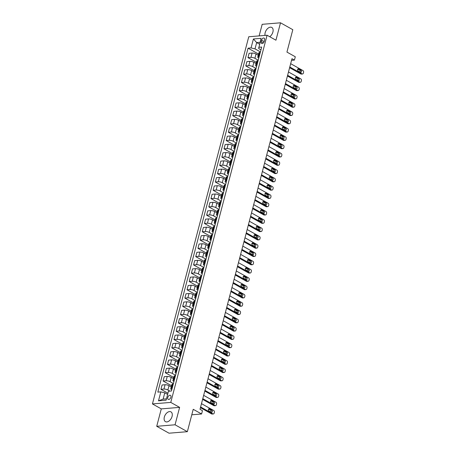 <?xml version="1.0" encoding="UTF-8"?>
<svg xmlns="http://www.w3.org/2000/svg" width="456" height="456" viewBox="0 0 456 456"><rect width="100%" height="100%" fill="white"/><g stroke="black" fill="none" stroke-linecap="round" stroke-linejoin="round"><path stroke-width="0.68" d="M172.06 416.436A5.614 3.483 -60.7 0 0 170.937 411.859A5.614 3.483 -60.7 0 0 164.331 417.075A5.614 3.483 -60.7 0 0 165.448 421.652A5.614 3.483 -60.7 0 0 172.06 416.436M269.718 36.725A5.614 3.483 -60.7 0 0 272.905 32.028A5.614 3.483 -60.7 0 0 271.787 27.451A5.614 3.483 -60.7 0 0 265.175 32.667A5.614 3.483 -60.7 0 0 265.056 35.414M170.92 397.204A2.303 1.431 -60.7 0 0 170.458 395.329A2.303 1.431 -60.7 0 0 167.751 397.467A2.303 1.431 -60.7 0 0 168.207 399.348A2.303 1.431 -60.7 0 0 170.92 397.204M156.721 426.303L169.022 433.2L187.353 431.684L175.053 424.787L179.624 407.373L170.766 402.409L152.435 403.925L161.287 408.889L156.721 426.303L175.053 424.787M170.766 402.409L267.091 35.249L248.759 36.759L152.435 403.925M267.091 35.249L275.943 40.213L280.514 22.8L262.183 24.316L259.139 35.904M280.514 22.8L292.815 29.697L286.938 52.087L295.306 56.772L294.433 60.089L291.971 58.71L200.002 409.288L202.458 410.668L201.592 413.985L193.224 409.3L187.353 431.684M261.527 40.185L261.145 41.644A2.229 1.385 -60.7 0 0 261.59 43.462A2.229 1.385 -60.7 0 0 264.218 41.388L264.6 39.928A2.229 1.385 -60.7 0 0 264.155 38.11A2.229 1.385 -60.7 0 0 261.527 40.185L264.138 41.65M260.005 42.288L256.665 42.568L255.012 48.866L251.062 47.926L248.064 48.176L157.833 392.12L160.831 391.875L164.781 392.815L163.128 399.114L166.469 398.84M251.062 47.926L253.411 38.971L261.043 38.344L258.677 48.564L260.957 49.841M160.831 391.875L158.483 400.83L166.109 400.197L168.463 391.242L171.456 390.997L261.693 47.048L258.695 47.299M191.782 414.795L201.592 413.985M291.549 60.329L294.433 60.089M259.515 44.164L256.665 42.568L253.411 38.971M172.146 388.375L171.57 388.421A2.878 0.872 -165.3 0 0 170.755 388.797A2.878 0.872 -165.3 0 0 171.559 389.692L171.769 389.806M174.323 380.082L173.747 380.133A2.878 0.872 -165.3 0 0 172.932 380.503A2.878 0.872 -165.3 0 0 173.73 381.398L173.947 381.518M176.495 371.788L175.919 371.839A2.878 0.872 -165.3 0 0 175.104 372.21A2.878 0.872 -165.3 0 0 175.908 373.105L176.119 373.225M178.672 363.5L178.096 363.546A2.878 0.872 -165.3 0 0 177.281 363.922A2.878 0.872 -165.3 0 0 178.085 364.811L178.296 364.931M180.85 355.207L180.274 355.252A2.878 0.872 -165.3 0 0 179.459 355.629A2.878 0.872 -165.3 0 0 180.257 356.524L180.473 356.643M183.021 346.913L182.446 346.965A2.878 0.872 -165.3 0 0 181.63 347.335A2.878 0.872 -165.3 0 0 182.434 348.23L182.645 348.35M185.199 338.626L184.623 338.671A2.878 0.872 -165.3 0 0 183.808 339.042A2.878 0.872 -165.3 0 0 184.612 339.937L184.822 340.056M187.376 330.332L186.8 330.378A2.878 0.872 -165.3 0 0 185.98 330.754A2.878 0.872 -165.3 0 0 186.783 331.649L187 331.763M189.548 322.039L188.972 322.09A2.878 0.872 -165.3 0 0 188.157 322.46A2.878 0.872 -165.3 0 0 188.961 323.355L189.172 323.475M191.725 313.751L191.149 313.796A2.878 0.872 -165.3 0 0 190.334 314.167A2.878 0.872 -165.3 0 0 191.138 315.062L191.349 315.181M193.897 305.457L193.327 305.503A2.878 0.872 -165.3 0 0 192.506 305.879A2.878 0.872 -165.3 0 0 193.31 306.768L193.521 306.888M196.074 297.164L195.499 297.209A2.878 0.872 -165.3 0 0 194.683 297.586A2.878 0.872 -165.3 0 0 195.487 298.48L195.698 298.6M198.252 288.87L197.676 288.922A2.878 0.872 -165.3 0 0 196.861 289.292A2.878 0.872 -165.3 0 0 197.659 290.187L197.875 290.307M200.423 280.582L199.848 280.628A2.878 0.872 -165.3 0 0 199.033 280.999A2.878 0.872 -165.3 0 0 199.836 281.893L200.047 282.013M202.601 272.289L202.025 272.335A2.878 0.872 -165.3 0 0 201.21 272.711A2.878 0.872 -165.3 0 0 202.014 273.606L202.225 273.725M204.778 263.995L204.202 264.047A2.878 0.872 -165.3 0 0 203.387 264.417A2.878 0.872 -165.3 0 0 204.185 265.312L204.402 265.432M206.95 255.708L206.374 255.753A2.878 0.872 -165.3 0 0 205.559 256.124A2.878 0.872 -165.3 0 0 206.363 257.019L206.574 257.138M209.127 247.414L208.552 247.46A2.878 0.872 -165.3 0 0 207.736 247.836A2.878 0.872 -165.3 0 0 208.54 248.725L208.751 248.845M211.305 239.121L210.729 239.166A2.878 0.872 -165.3 0 0 209.908 239.542A2.878 0.872 -165.3 0 0 210.712 240.437L210.928 240.557M213.476 230.827L212.901 230.878A2.878 0.872 -165.3 0 0 212.086 231.249A2.878 0.872 -165.3 0 0 212.889 232.144L213.1 232.264M215.654 222.539L215.078 222.585A2.878 0.872 -165.3 0 0 214.263 222.955A2.878 0.872 -165.3 0 0 215.061 223.85L215.278 223.97M217.825 214.246L217.255 214.291A2.878 0.872 -165.3 0 0 216.435 214.668A2.878 0.872 -165.3 0 0 217.238 215.563L217.449 215.682M220.003 205.952L219.427 206.004A2.878 0.872 -165.3 0 0 218.612 206.374A2.878 0.872 -165.3 0 0 219.416 207.269L219.627 207.389M222.18 197.665L221.605 197.71A2.878 0.872 -165.3 0 0 220.79 198.081A2.878 0.872 -165.3 0 0 221.587 198.976L221.804 199.095M224.352 189.371L223.776 189.417A2.878 0.872 -165.3 0 0 222.961 189.793A2.878 0.872 -165.3 0 0 223.765 190.688L223.976 190.802M226.529 181.078L225.954 181.123A2.878 0.872 -165.3 0 0 225.139 181.499A2.878 0.872 -165.3 0 0 225.942 182.394L226.153 182.514M228.707 172.784L228.131 172.835A2.878 0.872 -165.3 0 0 227.316 173.206A2.878 0.872 -165.3 0 0 228.114 174.101L228.331 174.22M230.878 164.496L230.303 164.542A2.878 0.872 -165.3 0 0 229.488 164.918A2.878 0.872 -165.3 0 0 230.291 165.807L230.502 165.927M233.056 156.203L232.48 156.248A2.878 0.872 -165.3 0 0 231.665 156.625A2.878 0.872 -165.3 0 0 232.469 157.519L232.68 157.639M235.233 147.909L234.658 147.961A2.878 0.872 -165.3 0 0 233.837 148.331A2.878 0.872 -165.3 0 0 234.64 149.226L234.857 149.346M237.405 139.621L236.829 139.667A2.878 0.872 -165.3 0 0 236.014 140.038A2.878 0.872 -165.3 0 0 236.818 140.932L237.029 141.052M239.582 131.328L239.007 131.374A2.878 0.872 -165.3 0 0 238.192 131.75A2.878 0.872 -165.3 0 0 238.99 132.645L239.206 132.759M241.754 123.034L241.184 123.086A2.878 0.872 -165.3 0 0 240.363 123.456A2.878 0.872 -165.3 0 0 241.167 124.351L241.378 124.471M243.931 114.741L243.356 114.792A2.878 0.872 -165.3 0 0 242.541 115.163A2.878 0.872 -165.3 0 0 243.344 116.058L243.555 116.177M246.109 106.453L245.533 106.499A2.878 0.872 -165.3 0 0 244.718 106.875A2.878 0.872 -165.3 0 0 245.516 107.764L245.733 107.884M248.281 98.16L247.705 98.205A2.878 0.872 -165.3 0 0 246.89 98.581A2.878 0.872 -165.3 0 0 247.693 99.476L247.904 99.596M250.458 89.866L249.882 89.917A2.878 0.872 -165.3 0 0 249.067 90.288A2.878 0.872 -165.3 0 0 249.871 91.183L250.082 91.303M252.635 81.578L252.06 81.624A2.878 0.872 -165.3 0 0 251.245 81.994A2.878 0.872 -165.3 0 0 252.043 82.889L252.259 83.009M254.807 73.285L254.231 73.331A2.878 0.872 -165.3 0 0 253.416 73.707A2.878 0.872 -165.3 0 0 254.22 74.602L254.431 74.721M256.984 64.991L256.409 65.043A2.878 0.872 -165.3 0 0 255.594 65.413A2.878 0.872 -165.3 0 0 256.397 66.308L256.608 66.428M259.156 56.704L258.586 56.749A2.878 0.872 -165.3 0 0 257.765 57.12A2.878 0.872 -165.3 0 0 258.569 58.015L258.78 58.134M260.416 51.898L255.012 48.866M258.256 55.256L256.033 54.007A2.878 0.872 -165.3 0 0 252.082 53.067L249.09 53.312L247.956 57.627L256.392 62.358M258.244 60.192L254.904 58.317A2.878 0.872 -165.3 0 0 250.954 57.376L247.956 57.627M256.084 63.544L253.861 62.301A2.878 0.872 -165.3 0 0 249.911 61.36L246.913 61.606L245.784 65.921L254.22 70.651M256.067 68.486L252.727 66.61A2.878 0.872 -165.3 0 0 248.776 65.67L245.784 65.921M253.906 71.837L251.683 70.589A2.878 0.872 -165.3 0 0 247.733 69.648L244.735 69.899L243.607 74.208L252.043 78.939M253.895 76.773L250.555 74.904A2.878 0.872 -165.3 0 0 246.605 73.963L243.607 74.208M251.735 80.131L249.512 78.882A2.878 0.872 -165.3 0 0 245.562 77.942L242.563 78.193L241.429 82.502L249.871 87.233M251.718 85.067L248.377 83.191A2.878 0.872 -165.3 0 0 244.427 82.257L241.429 82.502M249.557 88.418L247.334 87.176A2.878 0.872 -165.3 0 0 243.384 86.235L240.386 86.48L239.257 90.795L247.693 95.526M249.54 93.36L246.2 91.485A2.878 0.872 -165.3 0 0 242.25 90.544L239.257 90.795M247.38 96.712L245.157 95.464A2.878 0.872 -165.3 0 0 241.207 94.529L238.209 94.774L237.08 99.083L245.516 103.82M247.369 101.648L244.028 99.778A2.878 0.872 -165.3 0 0 240.078 98.838L237.08 99.083M245.208 105.005L242.985 103.757A2.878 0.872 -165.3 0 0 239.035 102.817L236.037 103.067L234.903 107.377L243.344 112.108M245.191 109.942L241.851 108.072A2.878 0.872 -165.3 0 0 237.901 107.131L234.903 107.377M243.031 113.299L240.808 112.051A2.878 0.872 -165.3 0 0 236.858 111.11L233.86 111.355L232.731 115.67L241.167 120.401M243.014 118.235L239.679 116.36A2.878 0.872 -165.3 0 0 235.729 115.419L232.731 115.67M240.853 121.587L238.63 120.344A2.878 0.872 -165.3 0 0 234.68 119.404L231.688 119.649L230.554 123.964L238.99 128.695M240.842 126.529L237.502 124.653A2.878 0.872 -165.3 0 0 233.552 123.713L230.554 123.964M238.682 129.88L236.459 128.632A2.878 0.872 -165.3 0 0 232.509 127.691L229.51 127.942L228.376 132.251L236.818 136.982M238.665 134.816L235.325 132.947A2.878 0.872 -165.3 0 0 231.374 132.006L228.376 132.251M236.504 138.174L234.281 136.925A2.878 0.872 -165.3 0 0 230.331 135.985L227.333 136.236L226.204 140.545L234.64 145.276M236.487 143.11L233.153 141.235A2.878 0.872 -165.3 0 0 229.203 140.3L226.204 140.545M234.327 146.461L232.104 145.219A2.878 0.872 -165.3 0 0 228.154 144.278L225.161 144.523L224.027 148.838L232.463 153.569M234.316 151.403L230.975 149.528A2.878 0.872 -165.3 0 0 227.025 148.588L224.027 148.838M232.155 154.755L229.932 153.507A2.878 0.872 -165.3 0 0 225.982 152.572L222.984 152.817L221.855 157.126L230.291 161.857M232.138 159.691L228.798 157.822A2.878 0.872 -165.3 0 0 224.848 156.881L221.855 157.126M229.978 163.048L227.755 161.8A2.878 0.872 -165.3 0 0 223.805 160.86L220.807 161.11L219.678 165.42L228.114 170.151M229.966 167.985L226.626 166.115A2.878 0.872 -165.3 0 0 222.676 165.175L219.678 165.42M227.806 171.336L225.583 170.094A2.878 0.872 -165.3 0 0 221.633 169.153L218.635 169.398L217.501 173.713L225.942 178.444M227.789 176.278L224.449 174.403A2.878 0.872 -165.3 0 0 220.499 173.462L217.501 173.713M225.629 179.63L223.406 178.387A2.878 0.872 -165.3 0 0 219.456 177.447L216.457 177.692L215.329 182.007L223.765 186.738M225.612 184.566L222.271 182.696A2.878 0.872 -165.3 0 0 218.321 181.756L215.329 182.007M223.451 187.923L221.228 186.675A2.878 0.872 -165.3 0 0 217.278 185.734L214.28 185.985L213.151 190.294L221.587 195.025M223.44 192.859L220.1 190.99A2.878 0.872 -165.3 0 0 216.15 190.049L213.151 190.294M221.28 196.217L219.057 194.968A2.878 0.872 -165.3 0 0 215.107 194.028L212.108 194.279L210.974 198.588L219.416 203.319M221.263 201.153L217.922 199.278A2.878 0.872 -165.3 0 0 213.972 198.343L210.974 198.588M219.102 204.505L216.879 203.262A2.878 0.872 -165.3 0 0 212.929 202.321L209.931 202.567L208.802 206.881L217.238 211.612M219.085 209.446L215.751 207.571A2.878 0.872 -165.3 0 0 211.801 206.631L208.802 206.881M216.925 212.798L214.702 211.55A2.878 0.872 -165.3 0 0 210.752 210.609L207.759 210.86L206.625 215.169L215.061 219.9M216.913 217.734L213.573 215.865A2.878 0.872 -165.3 0 0 209.623 214.924L206.625 215.169M214.753 221.092L212.53 219.843A2.878 0.872 -165.3 0 0 208.58 218.903L205.582 219.154L204.448 223.463L212.889 228.194M214.736 226.028L211.396 224.158A2.878 0.872 -165.3 0 0 207.446 223.218L204.448 223.463M212.576 229.379L210.353 228.137A2.878 0.872 -165.3 0 0 206.403 227.196L203.404 227.441L202.276 231.756L210.712 236.487M212.564 234.321L209.224 232.446A2.878 0.872 -165.3 0 0 205.274 231.505L202.276 231.756M210.398 237.673L208.175 236.425A2.878 0.872 -165.3 0 0 204.225 235.49L201.233 235.735L200.099 240.05L208.535 244.781M210.387 242.609L207.047 240.739A2.878 0.872 -165.3 0 0 203.097 239.799L200.099 240.05M208.227 245.966L206.004 244.718A2.878 0.872 -165.3 0 0 202.054 243.778L199.055 244.028L197.927 248.338L206.363 253.069M208.21 250.903L204.869 249.033A2.878 0.872 -165.3 0 0 200.919 248.092L197.927 248.338M206.049 254.26L203.826 253.012A2.878 0.872 -165.3 0 0 199.876 252.071L196.878 252.316L195.749 256.631L204.185 261.362M206.038 259.196L202.698 257.321A2.878 0.872 -165.3 0 0 198.748 256.38L195.749 256.631M203.878 262.548L201.655 261.305A2.878 0.872 -165.3 0 0 197.704 260.365L194.706 260.61L193.572 264.925L202.014 269.656M203.86 267.49L200.52 265.614A2.878 0.872 -165.3 0 0 196.57 264.674L193.572 264.925M201.7 270.841L199.477 269.593A2.878 0.872 -165.3 0 0 195.527 268.652L192.529 268.903L191.4 273.212L199.836 277.943M201.683 275.777L198.343 273.908A2.878 0.872 -165.3 0 0 194.398 272.967L191.4 273.212M199.523 279.135L197.3 277.886A2.878 0.872 -165.3 0 0 193.35 276.946L190.351 277.197L189.223 281.506L197.659 286.237M199.511 284.071L196.171 282.196A2.878 0.872 -165.3 0 0 192.221 281.261L189.223 281.506M197.351 287.422L195.128 286.18A2.878 0.872 -165.3 0 0 191.178 285.239L188.18 285.484L187.045 289.799L195.487 294.53M197.334 292.364L193.994 290.489A2.878 0.872 -165.3 0 0 190.044 289.549L187.045 289.799M195.174 295.716L192.951 294.468A2.878 0.872 -165.3 0 0 189.001 293.533L186.002 293.778L184.874 298.087L193.31 302.824M195.157 300.652L191.822 298.783A2.878 0.872 -165.3 0 0 187.872 297.842L184.874 298.087M192.996 304.01L190.773 302.761A2.878 0.872 -165.3 0 0 186.823 301.821L183.831 302.072L182.696 306.381L191.132 311.112M192.985 308.946L189.645 307.076A2.878 0.872 -165.3 0 0 185.695 306.136L182.696 306.381M190.825 312.303L188.602 311.055A2.878 0.872 -165.3 0 0 184.651 310.114L181.653 310.359L180.519 314.674L188.961 319.405M190.807 317.239L187.467 315.364A2.878 0.872 -165.3 0 0 183.517 314.423L180.519 314.674M188.647 320.591L186.424 319.348A2.878 0.872 -165.3 0 0 182.474 318.408L179.476 318.653L178.347 322.968L186.783 327.699M188.636 325.533L185.296 323.657A2.878 0.872 -165.3 0 0 181.345 322.717L178.347 322.968M186.47 328.884L184.247 327.636A2.878 0.872 -165.3 0 0 180.302 326.695L177.304 326.946L176.17 331.255L184.606 335.986M186.458 333.82L183.118 331.951A2.878 0.872 -165.3 0 0 179.168 331.01L176.17 331.255M184.298 337.178L182.075 335.929A2.878 0.872 -165.3 0 0 178.125 334.989L175.127 335.24L173.998 339.549L182.434 344.28M184.281 342.114L180.941 340.239A2.878 0.872 -165.3 0 0 176.991 339.304L173.998 339.549M182.121 345.466L179.898 344.223A2.878 0.872 -165.3 0 0 175.948 343.282L172.949 343.528L171.821 347.842L180.257 352.573M182.109 350.407L178.769 348.532A2.878 0.872 -165.3 0 0 174.819 347.592L171.821 347.842M179.949 353.759L177.726 352.511A2.878 0.872 -165.3 0 0 173.776 351.576L170.778 351.821L169.643 356.13L178.085 360.867M179.932 358.695L176.592 356.826A2.878 0.872 -165.3 0 0 172.642 355.885L169.643 356.13M177.772 362.053L175.549 360.804A2.878 0.872 -165.3 0 0 171.599 359.864L168.6 360.115L167.472 364.424L175.908 369.155M177.755 366.989L174.414 365.119A2.878 0.872 -165.3 0 0 170.47 364.179L167.472 364.424M175.594 370.346L173.371 369.098A2.878 0.872 -165.3 0 0 169.421 368.157L166.423 368.402L165.294 372.717L173.73 377.448M175.583 375.282L172.243 373.407A2.878 0.872 -165.3 0 0 168.292 372.466L165.294 372.717M173.422 378.634L171.2 377.391A2.878 0.872 -165.3 0 0 167.249 376.451L164.251 376.696L163.117 381.011L171.559 385.742M173.405 383.576L170.065 381.7A2.878 0.872 -165.3 0 0 166.115 380.76L163.117 381.011M171.245 386.927L169.022 385.679A2.878 0.872 -165.3 0 0 165.072 384.739L162.074 384.989L160.945 389.299L167.939 393.226M169.911 391.123L167.893 389.994A2.878 0.872 -165.3 0 0 163.943 389.053L160.945 389.299M167.631 394.411L164.781 392.815M260.29 52.389L259.715 52.434A2.878 0.872 -165.3 0 0 258.9 52.81L257.765 57.12M248.064 48.176L258.569 54.064M258.113 60.682L257.537 60.728A2.878 0.872 -165.3 0 0 256.722 61.104L255.594 65.413M255.941 68.97L255.366 69.021A2.878 0.872 -165.3 0 0 254.551 69.392L253.416 73.707M253.764 77.263L253.188 77.315A2.878 0.872 -165.3 0 0 252.373 77.685L251.245 81.994M251.587 85.557L251.017 85.603A2.878 0.872 -165.3 0 0 250.196 85.979L249.067 90.288M249.415 93.85L248.839 93.896A2.878 0.872 -165.3 0 0 248.024 94.267L246.89 98.581M247.237 102.138L246.662 102.19A2.878 0.872 -165.3 0 0 245.847 102.56L244.718 106.875M245.06 110.432L244.49 110.477A2.878 0.872 -165.3 0 0 243.669 110.854L242.541 115.163M242.888 118.725L242.313 118.771A2.878 0.872 -165.3 0 0 241.498 119.147L240.363 123.456M240.711 127.013L240.135 127.064A2.878 0.872 -165.3 0 0 239.32 127.435L238.192 131.75M238.539 135.307L237.964 135.352A2.878 0.872 -165.3 0 0 237.148 135.728L236.014 140.038M236.362 143.6L235.786 143.646A2.878 0.872 -165.3 0 0 234.971 144.022L233.837 148.331M234.184 151.894L233.609 151.939A2.878 0.872 -165.3 0 0 232.794 152.31L231.665 156.625M232.013 160.181L231.437 160.233A2.878 0.872 -165.3 0 0 230.622 160.603L229.488 164.918M229.835 168.475L229.26 168.52A2.878 0.872 -165.3 0 0 228.445 168.897L227.316 173.206M227.658 176.768L227.088 176.814A2.878 0.872 -165.3 0 0 226.267 177.184L225.139 181.499M225.486 185.056L224.911 185.107A2.878 0.872 -165.3 0 0 224.095 185.478L222.961 189.793M223.309 193.35L222.733 193.395A2.878 0.872 -165.3 0 0 221.918 193.771L220.79 198.081M221.137 201.643L220.561 201.689A2.878 0.872 -165.3 0 0 219.741 202.065L218.612 206.374M218.96 209.937L218.384 209.982A2.878 0.872 -165.3 0 0 217.569 210.353L216.435 214.668M216.782 218.225L216.207 218.276A2.878 0.872 -165.3 0 0 215.392 218.646L214.263 222.955M214.611 226.518L214.035 226.564A2.878 0.872 -165.3 0 0 213.22 226.94L212.086 231.249M212.433 234.811L211.858 234.857A2.878 0.872 -165.3 0 0 211.042 235.228L209.908 239.542M210.256 243.099L209.68 243.151A2.878 0.872 -165.3 0 0 208.865 243.521L207.736 247.836M208.084 251.393L207.508 251.438A2.878 0.872 -165.3 0 0 206.693 251.815L205.559 256.124M205.907 259.686L205.331 259.732A2.878 0.872 -165.3 0 0 204.516 260.108L203.387 264.417M203.729 267.98L203.159 268.025A2.878 0.872 -165.3 0 0 202.339 268.396L201.21 272.711M201.558 276.268L200.982 276.319A2.878 0.872 -165.3 0 0 200.167 276.689L199.033 280.999M199.38 284.561L198.805 284.607A2.878 0.872 -165.3 0 0 197.989 284.983L196.861 289.292M197.209 292.855L196.633 292.9A2.878 0.872 -165.3 0 0 195.812 293.271L194.683 297.586M195.031 301.142L194.455 301.194A2.878 0.872 -165.3 0 0 193.64 301.564L192.506 305.879M192.854 309.436L192.278 309.481A2.878 0.872 -165.3 0 0 191.463 309.858L190.334 314.167M190.682 317.729L190.106 317.775A2.878 0.872 -165.3 0 0 189.291 318.151L188.157 322.46M188.505 326.017L187.929 326.068A2.878 0.872 -165.3 0 0 187.114 326.439L185.98 330.754M186.327 334.311L185.752 334.362A2.878 0.872 -165.3 0 0 184.936 334.732L183.808 339.042M184.156 342.604L183.58 342.65A2.878 0.872 -165.3 0 0 182.765 343.026L181.63 347.335M181.978 350.898L181.402 350.943A2.878 0.872 -165.3 0 0 180.587 351.314L179.459 355.629M179.801 359.185L179.231 359.237A2.878 0.872 -165.3 0 0 178.41 359.607L177.281 363.922M177.629 367.479L177.053 367.525A2.878 0.872 -165.3 0 0 176.238 367.901L175.104 372.21M175.452 375.772L174.876 375.818A2.878 0.872 -165.3 0 0 174.061 376.194L172.932 380.503M173.28 384.06L172.704 384.112A2.878 0.872 -165.3 0 0 171.883 384.482L170.755 388.797M158.483 400.83L163.128 399.114M179.624 407.373L161.287 408.889M290.671 63.68L302.932 70.555A1.436 1.043 85.3 0 1 303.565 72.436L303.394 73.097A1.436 1.043 85.3 0 1 302.527 73.98A1.436 1.043 85.3 0 1 302.06 73.872L289.799 66.998M289.617 67.693L300.823 73.975L302.06 73.872M301 70.161A1.151 0.832 -94.7 0 1 301.553 71.41A1.151 0.832 -94.7 0 1 300.817 72.367A1.151 0.832 -94.7 0 1 300.447 72.282L298.082 70.959A1.151 0.832 -94.7 0 1 297.534 69.705A1.151 0.832 -94.7 0 1 298.27 68.748A1.151 0.832 -94.7 0 1 298.64 68.833L301 70.161L299.763 70.264A1.151 0.832 -94.7 0 1 300.128 72.105M297.722 69.118L299.763 70.264M302.527 73.98L301.285 74.083A1.436 1.043 -94.7 0 1 300.823 73.975M288.494 71.974L300.755 78.848A1.436 1.043 85.3 0 1 301.393 80.723L301.216 81.39A1.436 1.043 85.3 0 1 300.35 82.274A1.436 1.043 85.3 0 1 299.883 82.165L287.622 75.291M287.44 75.981L298.646 82.268L299.883 82.165M298.828 78.449A1.151 0.832 -94.7 0 1 299.375 79.703A1.151 0.832 -94.7 0 1 298.646 80.661A1.151 0.832 -94.7 0 1 298.27 80.575L295.91 79.247A1.151 0.832 -94.7 0 1 295.357 77.999A1.151 0.832 -94.7 0 1 296.092 77.041A1.151 0.832 -94.7 0 1 296.463 77.127L298.828 78.449L297.586 78.552A1.151 0.832 -94.7 0 1 297.95 80.393M295.545 77.406L297.586 78.552M300.35 82.274L299.113 82.376A1.436 1.043 -94.7 0 1 298.646 82.268M286.317 80.262L298.577 87.142A1.436 1.043 85.3 0 1 299.216 89.017L299.039 89.678A1.436 1.043 85.3 0 1 298.178 90.562A1.436 1.043 85.3 0 1 297.711 90.453L285.45 83.579M285.268 84.274L296.468 90.556L297.711 90.453M296.651 86.743A1.151 0.832 -94.7 0 1 297.204 87.997A1.151 0.832 -94.7 0 1 296.468 88.954A1.151 0.832 -94.7 0 1 296.092 88.863L293.732 87.541A1.151 0.832 -94.7 0 1 293.179 86.287A1.151 0.832 -94.7 0 1 293.915 85.335A1.151 0.832 -94.7 0 1 294.291 85.42L296.651 86.743L295.414 86.845A1.151 0.832 -94.7 0 1 295.779 88.686M293.368 85.699L295.414 86.845M298.178 90.562L296.936 90.664A1.436 1.043 -94.7 0 1 296.468 90.556M284.145 88.555L296.406 95.429A1.436 1.043 85.3 0 1 297.038 97.31L296.867 97.972A1.436 1.043 85.3 0 1 296.001 98.855A1.436 1.043 85.3 0 1 295.534 98.747L283.273 91.873M283.09 92.568L294.297 98.849L295.534 98.747M294.473 95.036A1.151 0.832 -94.7 0 1 295.026 96.29A1.151 0.832 -94.7 0 1 294.291 97.242A1.151 0.832 -94.7 0 1 293.92 97.156L291.555 95.834A1.151 0.832 -94.7 0 1 291.008 94.58A1.151 0.832 -94.7 0 1 291.743 93.622A1.151 0.832 -94.7 0 1 292.114 93.708L294.473 95.036L293.236 95.139A1.151 0.832 -94.7 0 1 293.601 96.98M291.196 93.993L293.236 95.139M296.001 98.855L294.764 98.958A1.436 1.043 -94.7 0 1 294.297 98.849M281.968 96.849L294.228 103.723A1.436 1.043 85.3 0 1 294.867 105.598L294.69 106.265A1.436 1.043 85.3 0 1 293.824 107.149A1.436 1.043 85.3 0 1 293.356 107.04L281.095 100.166M280.919 100.861L292.119 107.143L293.356 107.04M292.302 103.324A1.151 0.832 -94.7 0 1 292.855 104.578A1.151 0.832 -94.7 0 1 292.119 105.535A1.151 0.832 -94.7 0 1 291.743 105.45L289.383 104.128A1.151 0.832 -94.7 0 1 288.83 102.874A1.151 0.832 -94.7 0 1 289.566 101.916A1.151 0.832 -94.7 0 1 289.942 102.001L292.302 103.324L291.065 103.426A1.151 0.832 -94.7 0 1 291.424 105.273M289.018 102.281L291.065 103.426M293.824 107.149L292.587 107.251A1.436 1.043 -94.7 0 1 292.119 107.143M279.796 105.142L292.051 112.016A1.436 1.043 85.3 0 1 292.689 113.892L292.513 114.559A1.436 1.043 85.3 0 1 291.652 115.436A1.436 1.043 85.3 0 1 291.185 115.334L278.924 108.454M278.741 109.149L289.942 115.431L291.185 115.334M290.124 111.617A1.151 0.832 -94.7 0 1 290.677 112.871A1.151 0.832 -94.7 0 1 289.942 113.829A1.151 0.832 -94.7 0 1 289.571 113.743L287.206 112.415A1.151 0.832 -94.7 0 1 286.659 111.161A1.151 0.832 -94.7 0 1 287.388 110.209A1.151 0.832 -94.7 0 1 287.764 110.295L290.124 111.617L288.887 111.72A1.151 0.832 -94.7 0 1 289.252 113.561M286.841 110.574L288.887 111.72M291.652 115.436L290.409 115.539A1.436 1.043 -94.7 0 1 289.942 115.431M277.618 113.43L289.879 120.304A1.436 1.043 85.3 0 1 290.512 122.185L290.341 122.846A1.436 1.043 85.3 0 1 289.474 123.73A1.436 1.043 85.3 0 1 289.007 123.622L276.746 116.747M276.564 117.443L287.77 123.724L289.007 123.622M287.953 119.911A1.151 0.832 -94.7 0 1 288.5 121.165A1.151 0.832 -94.7 0 1 287.764 122.117A1.151 0.832 -94.7 0 1 287.394 122.031L285.034 120.709A1.151 0.832 -94.7 0 1 284.481 119.455A1.151 0.832 -94.7 0 1 285.217 118.497A1.151 0.832 -94.7 0 1 285.587 118.588L287.953 119.911L286.71 120.013A1.151 0.832 -94.7 0 1 287.075 121.855M284.669 118.868L286.71 120.013M289.474 123.73L288.238 123.832A1.436 1.043 -94.7 0 1 287.77 123.724M275.441 121.724L287.702 128.598A1.436 1.043 85.3 0 1 288.34 130.479L288.163 131.14A1.436 1.043 85.3 0 1 287.297 132.023A1.436 1.043 85.3 0 1 286.83 131.915L274.575 125.041M274.392 125.736L285.593 132.018L286.83 131.915M285.775 128.204A1.151 0.832 -94.7 0 1 286.328 129.453A1.151 0.832 -94.7 0 1 285.593 130.41A1.151 0.832 -94.7 0 1 285.217 130.325L282.857 129.002A1.151 0.832 -94.7 0 1 282.304 127.748A1.151 0.832 -94.7 0 1 283.039 126.791A1.151 0.832 -94.7 0 1 283.415 126.876L285.775 128.204L284.538 128.307A1.151 0.832 -94.7 0 1 284.903 130.148M282.492 127.156L284.538 128.307M287.297 132.023L286.06 132.126A1.436 1.043 -94.7 0 1 285.593 132.018M273.269 130.017L285.53 136.891A1.436 1.043 85.3 0 1 286.163 138.766L285.992 139.433A1.436 1.043 85.3 0 1 285.125 140.317A1.436 1.043 85.3 0 1 284.658 140.209L272.397 133.334M272.215 134.024L283.421 140.311L284.658 140.209M283.598 136.492A1.151 0.832 -94.7 0 1 284.151 137.746A1.151 0.832 -94.7 0 1 283.415 138.704A1.151 0.832 -94.7 0 1 283.045 138.618L280.679 137.29A1.151 0.832 -94.7 0 1 280.132 136.042A1.151 0.832 -94.7 0 1 280.867 135.084A1.151 0.832 -94.7 0 1 281.238 135.17L283.598 136.492L282.361 136.595A1.151 0.832 -94.7 0 1 282.726 138.436M280.315 135.449L282.361 136.595M285.125 140.317L283.883 140.414A1.436 1.043 -94.7 0 1 283.421 140.311M271.092 138.305L283.353 145.179A1.436 1.043 85.3 0 1 283.985 147.06L283.814 147.721A1.436 1.043 85.3 0 1 282.948 148.605A1.436 1.043 85.3 0 1 282.481 148.496L270.22 141.622M270.037 142.318L281.244 148.599L282.481 148.496M281.426 144.786A1.151 0.832 -94.7 0 1 281.973 146.04A1.151 0.832 -94.7 0 1 281.238 146.992A1.151 0.832 -94.7 0 1 280.867 146.906L278.508 145.584A1.151 0.832 -94.7 0 1 277.955 144.33A1.151 0.832 -94.7 0 1 278.69 143.378A1.151 0.832 -94.7 0 1 279.061 143.463L281.426 144.786L280.183 144.888A1.151 0.832 -94.7 0 1 280.548 146.729M278.143 143.743L280.183 144.888M282.948 148.605L281.711 148.707A1.436 1.043 -94.7 0 1 281.244 148.599M268.915 146.598L281.175 153.472A1.436 1.043 85.3 0 1 281.814 155.353L281.637 156.015A1.436 1.043 85.3 0 1 280.771 156.898A1.436 1.043 85.3 0 1 280.309 156.79L268.048 149.916M267.866 150.611L279.066 156.892L280.309 156.79M279.249 153.079A1.151 0.832 -94.7 0 1 279.802 154.327A1.151 0.832 -94.7 0 1 279.066 155.285A1.151 0.832 -94.7 0 1 278.69 155.2L276.33 153.877A1.151 0.832 -94.7 0 1 275.777 152.623A1.151 0.832 -94.7 0 1 276.513 151.666A1.151 0.832 -94.7 0 1 276.889 151.751L279.249 153.079L278.012 153.182A1.151 0.832 -94.7 0 1 278.377 155.023M275.965 152.036L278.012 153.182M280.771 156.898L279.534 157.001A1.436 1.043 -94.7 0 1 279.066 156.892M266.743 154.892L279.004 161.766A1.436 1.043 85.3 0 1 279.636 163.641L279.465 164.308A1.436 1.043 85.3 0 1 278.599 165.192A1.436 1.043 85.3 0 1 278.131 165.083L265.871 158.209M265.688 158.905L276.895 165.186L278.131 165.083M277.071 161.367A1.151 0.832 -94.7 0 1 277.624 162.621A1.151 0.832 -94.7 0 1 276.889 163.579A1.151 0.832 -94.7 0 1 276.518 163.493L274.153 162.165A1.151 0.832 -94.7 0 1 273.606 160.917A1.151 0.832 -94.7 0 1 274.341 159.959A1.151 0.832 -94.7 0 1 274.711 160.045L277.071 161.367L275.834 161.47A1.151 0.832 -94.7 0 1 276.199 163.316M273.794 160.324L275.834 161.47M278.599 165.192L277.356 165.294A1.436 1.043 -94.7 0 1 276.895 165.186M264.565 163.185L276.826 170.059A1.436 1.043 85.3 0 1 277.465 171.935L277.288 172.602A1.436 1.043 85.3 0 1 276.421 173.48A1.436 1.043 85.3 0 1 275.954 173.371L263.693 166.497M263.511 167.192L274.717 173.474L275.954 173.371M274.9 169.66A1.151 0.832 -94.7 0 1 275.447 170.915A1.151 0.832 -94.7 0 1 274.717 171.872A1.151 0.832 -94.7 0 1 274.341 171.787L271.981 170.458A1.151 0.832 -94.7 0 1 271.428 169.204A1.151 0.832 -94.7 0 1 272.164 168.253A1.151 0.832 -94.7 0 1 272.534 168.338L274.9 169.66L273.657 169.763A1.151 0.832 -94.7 0 1 274.022 171.604M271.616 168.617L273.657 169.763M276.421 173.48L275.185 173.582A1.436 1.043 -94.7 0 1 274.717 173.474M262.388 171.473L274.649 178.347A1.436 1.043 85.3 0 1 275.287 180.228L275.11 180.889A1.436 1.043 85.3 0 1 274.25 181.773A1.436 1.043 85.3 0 1 273.782 181.665L261.522 174.79M261.339 175.486L272.54 181.767L273.782 181.665M272.722 177.954A1.151 0.832 -94.7 0 1 273.275 179.208A1.151 0.832 -94.7 0 1 272.54 180.16A1.151 0.832 -94.7 0 1 272.164 180.074L269.804 178.752A1.151 0.832 -94.7 0 1 269.251 177.498A1.151 0.832 -94.7 0 1 269.986 176.54A1.151 0.832 -94.7 0 1 270.362 176.632L272.722 177.954L271.485 178.057A1.151 0.832 -94.7 0 1 271.85 179.898M269.439 176.911L271.485 178.057M274.25 181.773L273.007 181.876A1.436 1.043 -94.7 0 1 272.54 181.767M260.216 179.767L272.477 186.641A1.436 1.043 85.3 0 1 273.11 188.522L272.939 189.183A1.436 1.043 85.3 0 1 272.072 190.066A1.436 1.043 85.3 0 1 271.605 189.958L259.344 183.084M259.162 183.779L270.368 190.061L271.605 189.958M270.545 186.247A1.151 0.832 -94.7 0 1 271.098 187.496A1.151 0.832 -94.7 0 1 270.362 188.453A1.151 0.832 -94.7 0 1 269.992 188.368L267.626 187.045A1.151 0.832 -94.7 0 1 267.079 185.791A1.151 0.832 -94.7 0 1 267.815 184.834A1.151 0.832 -94.7 0 1 268.185 184.919L270.545 186.247L269.308 186.344A1.151 0.832 -94.7 0 1 269.673 188.191M267.267 185.199L269.308 186.344M272.072 190.066L270.835 190.169A1.436 1.043 -94.7 0 1 270.368 190.061M258.039 188.06L270.3 194.934A1.436 1.043 85.3 0 1 270.938 196.81L270.761 197.476A1.436 1.043 85.3 0 1 269.895 198.354A1.436 1.043 85.3 0 1 269.428 198.252L257.167 191.377M256.99 192.067L268.191 198.354L269.428 198.252M268.373 194.535A1.151 0.832 -94.7 0 1 268.926 195.789A1.151 0.832 -94.7 0 1 268.191 196.747A1.151 0.832 -94.7 0 1 267.815 196.661L265.455 195.333A1.151 0.832 -94.7 0 1 264.902 194.085A1.151 0.832 -94.7 0 1 265.637 193.127A1.151 0.832 -94.7 0 1 266.013 193.213L268.373 194.535L267.136 194.638A1.151 0.832 -94.7 0 1 267.495 196.479M265.09 193.492L267.136 194.638M269.895 198.354L268.658 198.457A1.436 1.043 -94.7 0 1 268.191 198.354M255.867 196.348L268.122 203.222A1.436 1.043 85.3 0 1 268.761 205.103L268.584 205.764A1.436 1.043 85.3 0 1 267.723 206.648A1.436 1.043 85.3 0 1 267.256 206.54L254.995 199.665M254.813 200.361L266.013 206.642L267.256 206.54M266.196 202.829A1.151 0.832 -94.7 0 1 266.749 204.083A1.151 0.832 -94.7 0 1 266.013 205.035A1.151 0.832 -94.7 0 1 265.643 204.949L263.277 203.627A1.151 0.832 -94.7 0 1 262.73 202.373A1.151 0.832 -94.7 0 1 263.46 201.421A1.151 0.832 -94.7 0 1 263.836 201.506L266.196 202.829L264.959 202.931A1.151 0.832 -94.7 0 1 265.324 204.772M262.912 201.786L264.959 202.931M267.723 206.648L266.481 206.75A1.436 1.043 -94.7 0 1 266.013 206.642M253.69 204.641L265.951 211.516A1.436 1.043 85.3 0 1 266.583 213.397L266.412 214.058A1.436 1.043 85.3 0 1 265.546 214.941A1.436 1.043 85.3 0 1 265.078 214.833L252.818 207.959M252.635 208.654L263.842 214.936L265.078 214.833M264.024 211.122A1.151 0.832 -94.7 0 1 264.571 212.371A1.151 0.832 -94.7 0 1 263.836 213.328A1.151 0.832 -94.7 0 1 263.465 213.243L261.106 211.92A1.151 0.832 -94.7 0 1 260.553 210.666A1.151 0.832 -94.7 0 1 261.288 209.709A1.151 0.832 -94.7 0 1 261.659 209.794L264.024 211.122L262.781 211.225A1.151 0.832 -94.7 0 1 263.146 213.066M260.741 210.079L262.781 211.225M265.546 214.941L264.309 215.044A1.436 1.043 -94.7 0 1 263.842 214.936M251.512 212.935L263.773 219.809A1.436 1.043 85.3 0 1 264.412 221.684L264.235 222.351A1.436 1.043 85.3 0 1 263.368 223.235A1.436 1.043 85.3 0 1 262.901 223.126L250.646 216.252M250.464 216.948L261.664 223.229L262.901 223.126M261.847 219.41A1.151 0.832 -94.7 0 1 262.399 220.664A1.151 0.832 -94.7 0 1 261.664 221.622A1.151 0.832 -94.7 0 1 261.288 221.536L258.928 220.208A1.151 0.832 -94.7 0 1 258.375 218.96A1.151 0.832 -94.7 0 1 259.111 218.002A1.151 0.832 -94.7 0 1 259.487 218.088L261.847 219.41L260.61 219.513A1.151 0.832 -94.7 0 1 260.974 221.359M258.563 218.367L260.61 219.513M263.368 223.235L262.132 223.337A1.436 1.043 -94.7 0 1 261.664 223.229M249.341 221.223L261.601 228.103A1.436 1.043 85.3 0 1 262.234 229.978L262.063 230.645A1.436 1.043 85.3 0 1 261.197 231.523A1.436 1.043 85.3 0 1 260.729 231.414L248.469 224.54M248.286 225.235L259.492 231.517L260.729 231.414M259.669 227.704A1.151 0.832 -94.7 0 1 260.222 228.958A1.151 0.832 -94.7 0 1 259.487 229.915A1.151 0.832 -94.7 0 1 259.116 229.824L256.751 228.502A1.151 0.832 -94.7 0 1 256.204 227.248A1.151 0.832 -94.7 0 1 256.939 226.296A1.151 0.832 -94.7 0 1 257.309 226.381L259.669 227.704L258.432 227.806A1.151 0.832 -94.7 0 1 258.797 229.647M256.386 226.66L258.432 227.806M261.197 231.523L259.954 231.625A1.436 1.043 -94.7 0 1 259.492 231.517M247.163 229.516L259.424 236.39A1.436 1.043 85.3 0 1 260.057 238.271L259.886 238.933A1.436 1.043 85.3 0 1 259.019 239.816A1.436 1.043 85.3 0 1 258.552 239.708L246.291 232.834M246.109 233.529L257.315 239.81L258.552 239.708M257.498 235.997A1.151 0.832 -94.7 0 1 258.045 237.251A1.151 0.832 -94.7 0 1 257.309 238.203A1.151 0.832 -94.7 0 1 256.939 238.117L254.579 236.795A1.151 0.832 -94.7 0 1 254.026 235.541A1.151 0.832 -94.7 0 1 254.761 234.583A1.151 0.832 -94.7 0 1 255.132 234.669L257.498 235.997L256.255 236.1A1.151 0.832 -94.7 0 1 256.62 237.941M254.214 234.954L256.255 236.1M259.019 239.816L257.782 239.919A1.436 1.043 -94.7 0 1 257.315 239.81M244.986 237.81L257.247 244.684A1.436 1.043 85.3 0 1 257.885 246.565L257.708 247.226A1.436 1.043 85.3 0 1 256.842 248.11A1.436 1.043 85.3 0 1 256.38 248.001L244.12 241.127M243.937 241.822L255.138 248.104L256.38 248.001M255.32 244.285A1.151 0.832 -94.7 0 1 255.873 245.539A1.151 0.832 -94.7 0 1 255.138 246.496A1.151 0.832 -94.7 0 1 254.761 246.411L252.402 245.089A1.151 0.832 -94.7 0 1 251.849 243.835A1.151 0.832 -94.7 0 1 252.584 242.877A1.151 0.832 -94.7 0 1 252.96 242.962L255.32 244.285L254.083 244.387A1.151 0.832 -94.7 0 1 254.448 246.234M252.037 243.242L254.083 244.387M256.842 248.11L255.605 248.212A1.436 1.043 -94.7 0 1 255.138 248.104M242.814 246.103L255.075 252.977A1.436 1.043 85.3 0 1 255.708 254.853L255.537 255.52A1.436 1.043 85.3 0 1 254.67 256.397A1.436 1.043 85.3 0 1 254.203 256.295L241.942 249.415M241.76 250.11L252.966 256.397L254.203 256.295M253.143 252.578A1.151 0.832 -94.7 0 1 253.696 253.832A1.151 0.832 -94.7 0 1 252.96 254.79A1.151 0.832 -94.7 0 1 252.59 254.704L250.224 253.376A1.151 0.832 -94.7 0 1 249.677 252.128A1.151 0.832 -94.7 0 1 250.412 251.17A1.151 0.832 -94.7 0 1 250.783 251.256L253.143 252.578L251.906 252.681A1.151 0.832 -94.7 0 1 252.271 254.522M249.865 251.535L251.906 252.681M254.67 256.397L253.428 256.5A1.436 1.043 -94.7 0 1 252.966 256.397M240.637 254.391L252.898 261.265A1.436 1.043 85.3 0 1 253.536 263.146L253.359 263.807A1.436 1.043 85.3 0 1 252.493 264.691A1.436 1.043 85.3 0 1 252.025 264.583L239.765 257.708M239.582 258.404L250.789 264.685L252.025 264.583M250.971 260.872A1.151 0.832 -94.7 0 1 251.518 262.126A1.151 0.832 -94.7 0 1 250.789 263.078A1.151 0.832 -94.7 0 1 250.412 262.992L248.053 261.67A1.151 0.832 -94.7 0 1 247.5 260.416A1.151 0.832 -94.7 0 1 248.235 259.458A1.151 0.832 -94.7 0 1 248.605 259.549L250.971 260.872L249.728 260.974A1.151 0.832 -94.7 0 1 250.093 262.816M247.688 259.829L249.728 260.974M252.493 264.691L251.256 264.793A1.436 1.043 -94.7 0 1 250.789 264.685M238.459 262.685L250.72 269.559A1.436 1.043 85.3 0 1 251.359 271.44L251.182 272.101A1.436 1.043 85.3 0 1 250.321 272.984A1.436 1.043 85.3 0 1 249.854 272.876L237.593 266.002M237.411 266.697L248.611 272.979L249.854 272.876M248.794 269.165A1.151 0.832 -94.7 0 1 249.346 270.414A1.151 0.832 -94.7 0 1 248.611 271.371A1.151 0.832 -94.7 0 1 248.235 271.286L245.875 269.963A1.151 0.832 -94.7 0 1 245.322 268.709A1.151 0.832 -94.7 0 1 246.058 267.752A1.151 0.832 -94.7 0 1 246.434 267.837L248.794 269.165L247.557 269.268A1.151 0.832 -94.7 0 1 247.921 271.109M245.51 268.122L247.557 269.268M250.321 272.984L249.079 273.087A1.436 1.043 -94.7 0 1 248.611 272.979M236.288 270.978L248.548 277.852A1.436 1.043 85.3 0 1 249.181 279.727L249.01 280.394A1.436 1.043 85.3 0 1 248.144 281.278A1.436 1.043 85.3 0 1 247.676 281.17L235.416 274.295M235.233 274.985L246.439 281.272L247.676 281.17M246.616 277.453A1.151 0.832 -94.7 0 1 247.169 278.707A1.151 0.832 -94.7 0 1 246.434 279.665A1.151 0.832 -94.7 0 1 246.063 279.579L243.703 278.251A1.151 0.832 -94.7 0 1 243.151 277.003A1.151 0.832 -94.7 0 1 243.886 276.045A1.151 0.832 -94.7 0 1 244.256 276.131L246.616 277.453L245.379 277.556A1.151 0.832 -94.7 0 1 245.744 279.397M243.339 276.41L245.379 277.556M248.144 281.278L246.907 281.38A1.436 1.043 -94.7 0 1 246.439 281.272M234.11 279.266L246.371 286.146A1.436 1.043 85.3 0 1 247.01 288.021L246.833 288.682A1.436 1.043 85.3 0 1 245.966 289.566A1.436 1.043 85.3 0 1 245.499 289.457L233.244 282.583M233.062 283.279L244.262 289.56L245.499 289.457M244.445 285.747A1.151 0.832 -94.7 0 1 244.997 287.001A1.151 0.832 -94.7 0 1 244.262 287.958A1.151 0.832 -94.7 0 1 243.886 287.867L241.526 286.545A1.151 0.832 -94.7 0 1 240.973 285.291A1.151 0.832 -94.7 0 1 241.708 284.339A1.151 0.832 -94.7 0 1 242.085 284.424L244.445 285.747L243.208 285.849A1.151 0.832 -94.7 0 1 243.567 287.69M241.161 284.704L243.208 285.849M245.966 289.566L244.73 289.668A1.436 1.043 -94.7 0 1 244.262 289.56M231.939 287.559L244.194 294.433A1.436 1.043 85.3 0 1 244.832 296.315L244.655 296.976A1.436 1.043 85.3 0 1 243.795 297.859A1.436 1.043 85.3 0 1 243.327 297.751L231.067 290.877M230.884 291.572L242.085 297.853L243.327 297.751M242.267 294.04A1.151 0.832 -94.7 0 1 242.82 295.294A1.151 0.832 -94.7 0 1 242.085 296.246A1.151 0.832 -94.7 0 1 241.714 296.161L239.349 294.838A1.151 0.832 -94.7 0 1 238.801 293.584A1.151 0.832 -94.7 0 1 239.531 292.627A1.151 0.832 -94.7 0 1 239.907 292.712L242.267 294.04L241.03 294.143A1.151 0.832 -94.7 0 1 241.395 295.984M238.984 292.997L241.03 294.143M243.795 297.859L242.552 297.962A1.436 1.043 -94.7 0 1 242.085 297.853M229.761 295.853L242.022 302.727A1.436 1.043 85.3 0 1 242.655 304.608L242.484 305.269A1.436 1.043 85.3 0 1 241.617 306.153A1.436 1.043 85.3 0 1 241.15 306.044L228.889 299.17M228.707 299.866L239.913 306.147L241.15 306.044M240.095 302.328A1.151 0.832 -94.7 0 1 240.643 303.582A1.151 0.832 -94.7 0 1 239.907 304.54A1.151 0.832 -94.7 0 1 239.537 304.454L237.177 303.132A1.151 0.832 -94.7 0 1 236.624 301.878A1.151 0.832 -94.7 0 1 237.359 300.92A1.151 0.832 -94.7 0 1 237.73 301.006L240.095 302.328L238.853 302.431A1.151 0.832 -94.7 0 1 239.218 304.277M236.812 301.285L238.853 302.431M241.617 306.153L240.38 306.255A1.436 1.043 -94.7 0 1 239.913 306.147M227.584 304.146L239.845 311.02A1.436 1.043 85.3 0 1 240.483 312.896L240.306 313.563A1.436 1.043 85.3 0 1 239.44 314.44A1.436 1.043 85.3 0 1 238.978 314.338L226.717 307.458M226.535 308.153L237.736 314.44L238.978 314.338M237.918 310.622A1.151 0.832 -94.7 0 1 238.471 311.875A1.151 0.832 -94.7 0 1 237.736 312.833A1.151 0.832 -94.7 0 1 237.359 312.748L235 311.419A1.151 0.832 -94.7 0 1 234.447 310.165A1.151 0.832 -94.7 0 1 235.182 309.214A1.151 0.832 -94.7 0 1 235.558 309.299L237.918 310.622L236.681 310.724A1.151 0.832 -94.7 0 1 237.046 312.565M234.635 309.578L236.681 310.724M239.44 314.44L238.203 314.543A1.436 1.043 -94.7 0 1 237.736 314.44M225.412 312.434L237.673 319.308A1.436 1.043 85.3 0 1 238.306 321.189L238.135 321.85A1.436 1.043 85.3 0 1 237.268 322.734A1.436 1.043 85.3 0 1 236.801 322.626L224.54 315.752M224.358 316.447L235.564 322.728L236.801 322.626M235.741 318.915A1.151 0.832 -94.7 0 1 236.293 320.169A1.151 0.832 -94.7 0 1 235.558 321.121A1.151 0.832 -94.7 0 1 235.188 321.035L232.822 319.713A1.151 0.832 -94.7 0 1 232.275 318.459A1.151 0.832 -94.7 0 1 233.01 317.501A1.151 0.832 -94.7 0 1 233.381 317.593L235.741 318.915L234.504 319.018A1.151 0.832 -94.7 0 1 234.868 320.859M232.457 317.872L234.504 319.018M237.268 322.734L236.026 322.837A1.436 1.043 -94.7 0 1 235.564 322.728M223.235 320.728L235.495 327.602A1.436 1.043 85.3 0 1 236.128 329.483L235.957 330.144A1.436 1.043 85.3 0 1 235.091 331.027A1.436 1.043 85.3 0 1 234.623 330.919L222.363 324.045M222.18 324.74L233.386 331.022L234.623 330.919M233.569 327.208A1.151 0.832 -94.7 0 1 234.116 328.457A1.151 0.832 -94.7 0 1 233.381 329.414A1.151 0.832 -94.7 0 1 233.01 329.329L230.65 328.007A1.151 0.832 -94.7 0 1 230.098 326.752A1.151 0.832 -94.7 0 1 230.833 325.795A1.151 0.832 -94.7 0 1 231.203 325.88L233.569 327.208L232.326 327.311A1.151 0.832 -94.7 0 1 232.691 329.152M230.286 326.16L232.326 327.311M235.091 331.027L233.854 331.13A1.436 1.043 -94.7 0 1 233.386 331.022M221.057 329.021L233.318 335.895A1.436 1.043 85.3 0 1 233.956 337.771L233.78 338.437A1.436 1.043 85.3 0 1 232.913 339.321A1.436 1.043 85.3 0 1 232.452 339.213L220.191 332.338M220.009 333.028L231.209 339.315L232.452 339.213M231.391 335.496A1.151 0.832 -94.7 0 1 231.944 336.75A1.151 0.832 -94.7 0 1 231.209 337.708A1.151 0.832 -94.7 0 1 230.833 337.622L228.473 336.294A1.151 0.832 -94.7 0 1 227.92 335.046A1.151 0.832 -94.7 0 1 228.655 334.088A1.151 0.832 -94.7 0 1 229.032 334.174L231.391 335.496L230.155 335.599A1.151 0.832 -94.7 0 1 230.519 337.44M228.108 334.453L230.155 335.599M232.913 339.321L231.676 339.424A1.436 1.043 -94.7 0 1 231.209 339.315M218.886 337.309L231.146 344.183A1.436 1.043 85.3 0 1 231.779 346.064L231.608 346.725A1.436 1.043 85.3 0 1 230.742 347.609A1.436 1.043 85.3 0 1 230.274 347.5L218.014 340.626M217.831 341.322L229.037 347.603L230.274 347.5M229.214 343.79A1.151 0.832 -94.7 0 1 229.767 345.044A1.151 0.832 -94.7 0 1 229.032 346.001A1.151 0.832 -94.7 0 1 228.661 345.91L226.296 344.588A1.151 0.832 -94.7 0 1 225.748 343.334A1.151 0.832 -94.7 0 1 226.484 342.382A1.151 0.832 -94.7 0 1 226.854 342.467L229.214 343.79L227.977 343.892A1.151 0.832 -94.7 0 1 228.342 345.733M225.937 342.747L227.977 343.892M230.742 347.609L229.505 347.711A1.436 1.043 -94.7 0 1 229.037 347.603M216.708 345.602L228.969 352.477A1.436 1.043 85.3 0 1 229.607 354.358L229.431 355.019A1.436 1.043 85.3 0 1 228.564 355.902A1.436 1.043 85.3 0 1 228.097 355.794L215.836 348.92M215.654 349.615L226.86 355.897L228.097 355.794M227.042 352.083A1.151 0.832 -94.7 0 1 227.59 353.332A1.151 0.832 -94.7 0 1 226.86 354.289A1.151 0.832 -94.7 0 1 226.484 354.204L224.124 352.881A1.151 0.832 -94.7 0 1 223.571 351.627A1.151 0.832 -94.7 0 1 224.306 350.67A1.151 0.832 -94.7 0 1 224.677 350.755L227.042 352.083L225.8 352.186A1.151 0.832 -94.7 0 1 226.165 354.027M223.759 351.04L225.8 352.186M228.564 355.902L227.327 356.005A1.436 1.043 -94.7 0 1 226.86 355.897M214.531 353.896L226.792 360.77A1.436 1.043 85.3 0 1 227.43 362.645L227.253 363.312A1.436 1.043 85.3 0 1 226.393 364.196A1.436 1.043 85.3 0 1 225.925 364.087L213.665 357.213M213.482 357.909L224.683 364.19L225.925 364.087M224.865 360.371A1.151 0.832 -94.7 0 1 225.418 361.625A1.151 0.832 -94.7 0 1 224.683 362.583A1.151 0.832 -94.7 0 1 224.306 362.497L221.947 361.175A1.151 0.832 -94.7 0 1 221.394 359.921A1.151 0.832 -94.7 0 1 222.129 358.963A1.151 0.832 -94.7 0 1 222.505 359.049L224.865 360.371L223.628 360.474A1.151 0.832 -94.7 0 1 223.993 362.32M221.582 359.328L223.628 360.474M226.393 364.196L225.15 364.298A1.436 1.043 -94.7 0 1 224.683 364.19M212.359 362.189L224.62 369.064A1.436 1.043 85.3 0 1 225.253 370.939L225.082 371.606A1.436 1.043 85.3 0 1 224.215 372.484A1.436 1.043 85.3 0 1 223.748 372.381L211.487 365.501M211.305 366.197L222.511 372.478L223.748 372.381M222.693 368.665A1.151 0.832 -94.7 0 1 223.24 369.919A1.151 0.832 -94.7 0 1 222.505 370.876A1.151 0.832 -94.7 0 1 222.135 370.791L219.775 369.463A1.151 0.832 -94.7 0 1 219.222 368.209A1.151 0.832 -94.7 0 1 219.957 367.257A1.151 0.832 -94.7 0 1 220.328 367.342L222.693 368.665L221.451 368.767A1.151 0.832 -94.7 0 1 221.815 370.608M219.41 367.621L221.451 368.767M224.215 372.484L222.978 372.586A1.436 1.043 -94.7 0 1 222.511 372.478M210.182 370.477L222.442 377.351A1.436 1.043 85.3 0 1 223.081 379.232L222.904 379.894A1.436 1.043 85.3 0 1 222.038 380.777A1.436 1.043 85.3 0 1 221.57 380.669L209.315 373.795M209.133 374.49L220.333 380.771L221.57 380.669M220.516 376.958A1.151 0.832 -94.7 0 1 221.069 378.212A1.151 0.832 -94.7 0 1 220.333 379.164A1.151 0.832 -94.7 0 1 219.957 379.078L217.597 377.756A1.151 0.832 -94.7 0 1 217.045 376.502A1.151 0.832 -94.7 0 1 217.78 375.544A1.151 0.832 -94.7 0 1 218.156 375.636L220.516 376.958L219.279 377.061A1.151 0.832 -94.7 0 1 219.638 378.902M217.233 375.915L219.279 377.061M222.038 380.777L220.801 380.88A1.436 1.043 -94.7 0 1 220.333 380.771M208.01 378.771L220.265 385.645A1.436 1.043 85.3 0 1 220.903 387.526L220.727 388.187A1.436 1.043 85.3 0 1 219.866 389.071A1.436 1.043 85.3 0 1 219.399 388.962L207.138 382.088M206.956 382.783L218.156 389.065L219.399 388.962M218.338 385.252A1.151 0.832 -94.7 0 1 218.891 386.5A1.151 0.832 -94.7 0 1 218.156 387.457A1.151 0.832 -94.7 0 1 217.786 387.372L215.42 386.05A1.151 0.832 -94.7 0 1 214.873 384.796A1.151 0.832 -94.7 0 1 215.602 383.838A1.151 0.832 -94.7 0 1 215.979 383.923L218.338 385.252L217.102 385.354A1.151 0.832 -94.7 0 1 217.466 387.195M215.055 384.203L217.102 385.354M219.866 389.071L218.623 389.173A1.436 1.043 -94.7 0 1 218.156 389.065M205.833 387.064L218.093 393.938A1.436 1.043 85.3 0 1 218.726 395.814L218.555 396.481A1.436 1.043 85.3 0 1 217.689 397.364A1.436 1.043 85.3 0 1 217.221 397.256L204.961 390.382M204.778 391.071L215.984 397.358L217.221 397.256M216.167 393.539A1.151 0.832 -94.7 0 1 216.714 394.793A1.151 0.832 -94.7 0 1 215.979 395.751A1.151 0.832 -94.7 0 1 215.608 395.665L213.248 394.337A1.151 0.832 -94.7 0 1 212.695 393.089A1.151 0.832 -94.7 0 1 213.431 392.132A1.151 0.832 -94.7 0 1 213.801 392.217L216.167 393.539L214.924 393.642A1.151 0.832 -94.7 0 1 215.289 395.483M212.884 392.496L214.924 393.642M217.689 397.364L216.452 397.461A1.436 1.043 -94.7 0 1 215.984 397.358M203.655 395.352L215.916 402.226A1.436 1.043 85.3 0 1 216.554 404.107L216.378 404.768A1.436 1.043 85.3 0 1 215.511 405.652A1.436 1.043 85.3 0 1 215.05 405.544L202.789 398.669M202.606 399.365L213.807 405.646L215.05 405.544M213.989 401.833A1.151 0.832 -94.7 0 1 214.542 403.087A1.151 0.832 -94.7 0 1 213.807 404.039A1.151 0.832 -94.7 0 1 213.431 403.953L211.071 402.631A1.151 0.832 -94.7 0 1 210.518 401.377A1.151 0.832 -94.7 0 1 211.253 400.425A1.151 0.832 -94.7 0 1 211.63 400.51L213.989 401.833L212.752 401.935A1.151 0.832 -94.7 0 1 213.117 403.777M210.706 400.79L212.752 401.935M215.511 405.652L214.274 405.754A1.436 1.043 -94.7 0 1 213.807 405.646M201.484 403.645L213.744 410.52A1.436 1.043 85.3 0 1 214.377 412.401L214.206 413.062A1.436 1.043 85.3 0 1 213.34 413.945A1.436 1.043 85.3 0 1 212.872 413.837L200.611 406.963M200.429 407.658L211.635 413.94L212.872 413.837M211.812 410.126A1.151 0.832 -94.7 0 1 212.365 411.375A1.151 0.832 -94.7 0 1 211.63 412.332A1.151 0.832 -94.7 0 1 211.259 412.247L208.894 410.924A1.151 0.832 -94.7 0 1 208.346 409.67A1.151 0.832 -94.7 0 1 209.082 408.713A1.151 0.832 -94.7 0 1 209.452 408.798L211.812 410.126L210.575 410.229A1.151 0.832 -94.7 0 1 210.94 412.07M208.529 409.083L210.575 410.229M213.34 413.945L212.097 414.048A1.436 1.043 -94.7 0 1 211.635 413.94M254.904 58.317L256.033 54.007M252.727 66.61L253.861 62.301M250.555 74.904L251.683 70.589M248.377 83.191L249.512 78.882M246.2 91.485L247.334 87.176M244.028 99.778L245.157 95.464M241.851 108.072L242.985 103.757M239.679 116.36L240.808 112.051M237.502 124.653L238.63 120.344M235.325 132.947L236.459 128.632M233.153 141.235L234.281 136.925M230.975 149.528L232.104 145.219M228.798 157.822L229.932 153.507M226.626 166.115L227.755 161.8M224.449 174.403L225.583 170.094M222.271 182.696L223.406 178.387M220.1 190.99L221.228 186.675M217.922 199.278L219.057 194.968M215.751 207.571L216.879 203.262M213.573 215.865L214.702 211.55M211.396 224.158L212.53 219.843M209.224 232.446L210.353 228.137M207.047 240.739L208.175 236.425M204.869 249.033L206.004 244.718M202.698 257.321L203.826 253.012M200.52 265.614L201.655 261.305M198.343 273.908L199.477 269.593M196.171 282.196L197.3 277.886M193.994 290.489L195.128 286.18M191.822 298.783L192.951 294.468M189.645 307.076L190.773 302.761M187.467 315.364L188.602 311.055M185.296 323.657L186.424 319.348M183.118 331.951L184.247 327.636M180.941 340.239L182.075 335.929M178.769 348.532L179.898 344.223M176.592 356.826L177.726 352.511M174.414 365.119L175.549 360.804M172.243 373.407L173.371 369.098M170.065 381.7L171.2 377.391M167.893 389.994L169.022 385.679M250.954 57.376L252.082 53.067M258.586 56.749L259.715 52.434M256.409 65.043L257.537 60.728M248.776 65.67L249.911 61.36M254.231 73.331L255.366 69.021M246.605 73.963L247.733 69.648M252.06 81.624L253.188 77.315M244.427 82.257L245.562 77.942M249.882 89.917L251.017 85.603M242.25 90.544L243.384 86.235M247.705 98.205L248.839 93.896M240.078 98.838L241.207 94.529M245.533 106.499L246.662 102.19M237.901 107.131L239.035 102.817M243.356 114.792L244.49 110.477M235.729 115.419L236.858 111.11M241.184 123.086L242.313 118.771M233.552 123.713L234.68 119.404M239.007 131.374L240.135 127.064M231.374 132.006L232.509 127.691M236.829 139.667L237.964 135.352M229.203 140.3L230.331 135.985M234.658 147.961L235.786 143.646M227.025 148.588L228.154 144.278M232.48 156.248L233.609 151.939M224.848 156.881L225.982 152.572M230.303 164.542L231.437 160.233M222.676 165.175L223.805 160.86M228.131 172.835L229.26 168.52M220.499 173.462L221.633 169.153M225.954 181.123L227.088 176.814M218.321 181.756L219.456 177.447M223.776 189.417L224.911 185.107M216.15 190.049L217.278 185.734M221.605 197.71L222.733 193.395M213.972 198.343L215.107 194.028M219.427 206.004L220.561 201.689M211.801 206.631L212.929 202.321M217.255 214.291L218.384 209.982M209.623 214.924L210.752 210.609M215.078 222.585L216.207 218.276M207.446 223.218L208.58 218.903M212.901 230.878L214.035 226.564M205.274 231.505L206.403 227.196M210.729 239.166L211.858 234.857M203.097 239.799L204.225 235.49M208.552 247.46L209.68 243.151M200.919 248.092L202.054 243.778M206.374 255.753L207.508 251.438M198.748 256.38L199.876 252.071M204.202 264.047L205.331 259.732M196.57 264.674L197.704 260.365M202.025 272.335L203.159 268.025M194.398 272.967L195.527 268.652M199.848 280.628L200.982 276.319M192.221 281.261L193.35 276.946M197.676 288.922L198.805 284.607M190.044 289.549L191.178 285.239M195.499 297.209L196.633 292.9M187.872 297.842L189.001 293.533M193.327 305.503L194.455 301.194M185.695 306.136L186.823 301.821M191.149 313.796L192.278 309.481M183.517 314.423L184.651 310.114M188.972 322.09L190.106 317.775M181.345 322.717L182.474 318.408M186.8 330.378L187.929 326.068M179.168 331.01L180.302 326.695M184.623 338.671L185.752 334.362M176.991 339.304L178.125 334.989M182.446 346.965L183.58 342.65M174.819 347.592L175.948 343.282M180.274 355.252L181.402 350.943M172.642 355.885L173.776 351.576M178.096 363.546L179.231 359.237M170.47 364.179L171.599 359.864M175.919 371.839L177.053 367.525M168.292 372.466L169.421 368.157M173.747 380.133L174.876 375.818M166.115 380.76L167.249 376.451M171.57 388.421L172.704 384.112M163.943 389.053L165.072 384.739M263.374 42.892L261.145 41.644M298.64 68.833L297.91 68.896M296.463 77.127L295.739 77.189M294.291 85.42L293.561 85.477M292.114 93.708L291.39 93.771M289.942 102.001L289.212 102.064M287.764 110.295L287.035 110.352M285.587 118.588L284.863 118.645M283.415 126.876L282.686 126.939M281.238 135.17L280.508 135.232M279.061 143.463L278.337 143.52M276.889 151.751L276.159 151.814M274.711 160.045L273.988 160.107M272.534 168.338L271.81 168.395M270.362 176.632L269.633 176.689M268.185 184.919L267.461 184.982M266.013 193.213L265.284 193.27M263.836 201.506L263.106 201.563M261.659 209.794L260.935 209.857M259.487 218.088L258.757 218.15M257.309 226.381L256.58 226.438M255.132 234.669L254.408 234.732M252.96 242.962L252.231 243.025M250.783 251.256L250.059 251.313M248.605 259.549L247.882 259.606M246.434 267.837L245.704 267.9M244.256 276.131L243.532 276.193M242.085 284.424L241.355 284.481M239.907 292.712L239.178 292.775M237.73 301.006L237.006 301.068M235.558 309.299L234.829 309.356M233.381 317.593L232.651 317.65M231.203 325.88L230.48 325.943M229.032 334.174L228.302 334.237M226.854 342.467L226.13 342.524M224.677 350.755L223.953 350.818M222.505 359.049L221.776 359.111M220.328 367.342L219.604 367.399M218.156 375.636L217.426 375.693M215.979 383.923L215.249 383.986M213.801 392.217L213.077 392.274M211.63 400.51L210.9 400.567M209.452 408.798L208.723 408.861"/></g></svg>
